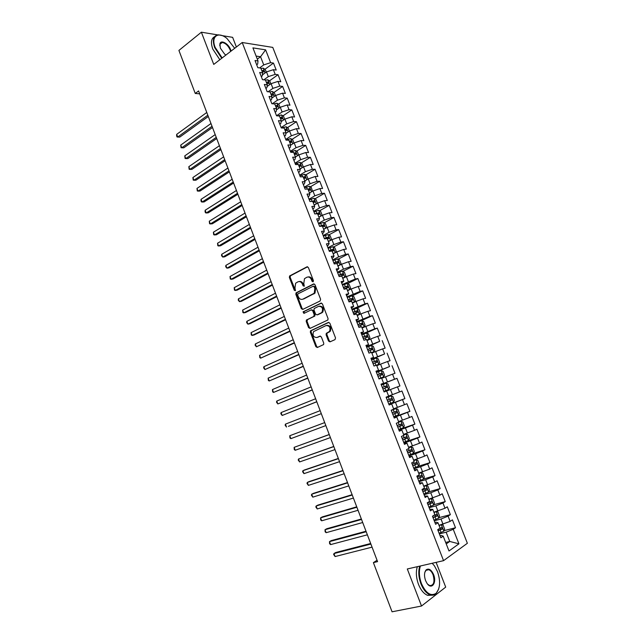 <?xml version="1.0" encoding="UTF-8"?>
<svg xmlns="http://www.w3.org/2000/svg" width="644" height="644" viewBox="0 0 644 644"><rect width="100%" height="100%" fill="white"/><g stroke="black" fill="none" stroke-linecap="round" stroke-linejoin="round"><path stroke-width="0.97" d="M313.073 281.822L313.419 280.615L308.379 267.566L306.947 266.841L289.599 275.97L289.373 277.467L294.292 290.315L295.467 290.677L294.976 287.981L295.652 283.223L297.922 281.831C299.854 281.122 301.368 281.903 302.463 284.173L303.107 285.847L304.298 286.21L303.799 283.489L304.475 278.699L306.802 277.274C308.766 276.55 310.295 277.331 311.406 279.617L312.058 281.307L313.073 281.822M328.521 341.054L329.994 341.851L335.009 339.621L335.532 337.923L329.857 323.216L328.384 322.427L310.505 330.823L310.344 332.232L315.882 346.697L317.323 347.502L323.61 344.564L323.755 343.18L321.356 336.941L319.907 336.152L316.969 337.488C313.451 337.408 312.316 335.452 313.556 331.62L326.017 325.574C329.575 325.598 330.75 327.555 329.535 331.435L326.267 333.383L326.114 334.783L328.521 341.054L329.293 340.845L330.308 341.714M377.054 560.248L373.391 562.631L377.569 561.624L198.594 90.941L195.253 93.46L199.696 93.839M373.391 562.631L392.059 611.8L421.522 606.02L445.704 587.111L436.117 562.373M217.688 34.889L201.379 32.2L213.744 64.416L242.208 42.512L443.555 560.666L407.306 568.974L421.522 606.02M201.379 32.2L178.911 50.425L195.253 93.46M320.116 300.99L320.615 299.275L314.997 284.712L313.548 283.972L296.039 292.867L295.838 294.34L301.328 308.677L302.736 309.426L320.116 300.99M322.411 303.912L328.054 318.555L327.893 319.979L310.014 328.416L308.589 327.643L306.222 321.469L306.391 320.044L313.725 316.47L314.224 314.779L312.638 310.666L311.205 309.901L303.92 313.403L303.058 311.865L320.945 303.155L322.411 303.912M242.208 42.512L272.766 47.398L467.367 543.278L443.555 560.666M381.176 384.5L396.97 378.342L399.94 385.925L397.493 386.859L399.489 391.946L392.446 394.643L390.449 389.548L386.642 391.005L388.662 396.173L386.102 397.163L389.153 404.987L391.697 403.965L393.726 409.165L391.19 410.22L394.249 418.069L396.768 416.982L398.805 422.206L396.285 423.309L399.352 431.19L401.864 430.047L403.901 435.288L401.405 436.455L404.48 444.36L406.968 443.153L409.021 448.409L406.533 449.641L409.624 457.57L412.096 456.306L414.156 461.579L411.685 462.867L414.784 470.828L417.24 469.508L419.3 474.797L416.853 476.141L419.969 484.127L422.4 482.75L424.468 488.055L422.037 489.456L425.161 497.474L427.576 496.033L429.653 501.362L427.246 502.819L430.377 510.861L432.776 509.364L434.861 514.709L432.462 516.23L435.61 524.297L437.984 522.743L440.077 528.104L437.703 529.682L440.858 537.78L443.217 536.162L441.293 535.494L440.085 535.792M386.633 390.98L384.074 391.954L381.039 384.154L383.607 383.22L381.594 378.044L379.018 378.962L375.991 371.194L378.575 370.308L376.571 365.156L373.979 366.017L370.96 358.265L373.56 357.444L371.564 352.308L368.956 353.113L365.945 345.385L368.569 344.621L366.573 339.501L363.941 340.249L360.946 332.554L363.586 331.837L361.598 326.733L358.95 327.426L355.963 319.754L358.619 319.094L356.639 314.014L353.975 314.65L350.996 307.003L353.669 306.399L351.696 301.328L349.016 301.915L346.053 294.292L348.734 293.745L346.77 288.689L344.073 289.22L341.119 281.629L343.824 281.13L341.859 276.091L339.147 276.574L336.2 268.999L338.921 268.556L336.965 263.533L334.236 263.959L331.298 256.417L334.035 256.022L332.087 251.023L329.35 251.393L326.419 243.867L329.164 243.529L327.224 238.546L324.471 238.86L321.549 231.365L324.318 231.075L322.378 226.108L319.609 226.374L316.695 218.904L319.48 218.67L317.548 213.719L314.763 213.929L311.857 206.483L314.658 206.297L312.734 201.363L309.933 201.524L307.035 194.102L309.853 193.973L307.937 189.046L305.111 189.159L302.237 181.761L305.063 181.68L303.147 176.778L300.313 176.834L297.447 169.461L300.289 169.428L298.381 164.542L295.532 164.55L292.674 157.2L295.532 157.217L293.632 152.346L290.766 152.306L287.908 144.981L290.782 145.045L288.89 140.191L286.008 140.102L283.167 132.793L286.057 132.914L284.165 128.076L281.275 127.931L278.441 120.653L281.339 120.822L279.464 115.992L276.55 115.807L273.724 108.546L276.646 108.764L274.771 103.958L271.849 103.716L269.031 96.479L271.961 96.753L270.094 91.955L267.155 91.665L264.346 84.461L267.292 84.775L265.433 79.993L262.478 79.655L259.677 72.466L262.639 72.828L260.78 68.071L257.817 67.684L255.024 60.52L258.002 60.93L252.915 47.881L265.61 49.846L270.633 62.677L263.742 64.899L259.629 67.918M264.942 69.286L273.475 63.072L270.633 62.677M273.475 63.072L276.212 70.059L273.378 69.689L275.205 74.374L268.315 76.62L263.871 79.816M269.425 80.878L278.039 74.72L275.205 74.374M278.039 74.72L280.792 81.732L277.958 81.41L279.802 86.111L272.903 88.373L268.089 91.762M273.925 92.503L282.619 86.409L279.802 86.111M282.619 86.409L285.373 93.444L282.563 93.171L284.407 97.88L277.5 100.158L272.299 103.756M278.433 104.167L287.216 98.138L284.407 97.88M287.216 98.138L289.977 105.189L287.176 104.964L289.027 109.689L282.12 111.984L276.534 115.759M282.949 115.872L291.821 109.899L289.027 109.689M291.821 109.899L294.59 116.975L291.804 116.797L293.664 121.539L286.749 123.849L281.13 127.568M287.482 127.609L296.441 121.7L293.664 121.539M296.441 121.7L299.227 128.8L296.449 128.663L298.317 133.421L291.394 135.747L285.743 139.418M292.03 139.386L301.078 133.533L298.317 133.421M301.078 133.533L303.871 140.658L301.11 140.569L302.978 145.343L296.055 147.685L290.372 151.3M296.586 151.195L305.731 145.407L302.978 145.343M305.731 145.407L308.532 152.548L305.787 152.515L307.663 157.305L300.724 159.664L295.016 163.214M301.159 163.045L310.4 157.321L307.663 157.305M310.4 157.321L313.201 164.486L310.472 164.494L312.356 169.3L305.417 171.674L299.669 175.176M305.739 174.927L315.077 169.267L312.356 169.3M315.077 169.267L317.894 176.456L315.182 176.512L317.065 181.334L310.118 183.725L304.338 187.171M310.328 186.849L319.77 181.254L317.065 181.334M319.77 181.254L322.596 188.467L319.899 188.571L321.791 193.409L314.836 195.816L309.023 199.205M314.94 198.811L324.479 193.281L321.791 193.409M324.479 193.281L327.313 200.517L324.632 200.67L326.532 205.517L319.577 207.948L313.725 211.272M319.553 210.813L329.205 205.347L326.532 205.517M329.205 205.347L332.046 212.601L329.382 212.802L331.282 217.672L324.318 220.111L318.442 223.379M324.182 222.848L333.946 217.447L331.282 217.672M333.946 217.447L336.796 224.724L334.147 224.981L336.055 229.86L329.084 232.323L323.167 235.535M328.818 234.923L338.704 229.586L336.055 229.86M338.704 229.586L341.562 236.887L338.921 237.193L340.845 242.088L333.866 244.567L327.917 247.715M333.471 247.038L343.477 241.766L340.845 242.088M343.477 241.766L346.343 249.091L343.719 249.445L345.643 254.356L338.663 256.851L332.674 259.943M338.132 259.194L348.259 253.978L345.643 254.356M348.259 253.978L351.141 261.327L348.533 261.738L350.457 266.664L343.469 269.176L337.448 272.211M342.809 271.382L353.057 266.238L350.457 266.664M353.057 266.238L355.947 273.611L353.355 274.07L355.287 279.013L342.246 284.511M347.494 283.618L357.879 278.53L355.287 279.013M357.879 278.53L360.777 285.928L358.201 286.435L360.141 291.394L347.052 296.86M352.188 295.886L362.709 290.871L360.141 291.394M362.709 290.871L365.615 298.293L363.055 298.848L365.003 303.823L351.874 309.241M357.114 315.238L359.263 314.377L360.229 312.783L358.78 309.072L356.897 308.194L367.555 303.243L365.003 303.823M367.555 303.243L370.469 310.69L367.925 311.302L369.881 316.293L356.712 321.662M361.244 320.704L372.417 315.657L369.881 316.293M372.417 315.657L375.347 323.127L372.812 323.787L374.776 328.802L361.558 334.131M364.794 333.608L377.295 328.11L374.776 328.802M377.295 328.11L380.234 335.605L377.722 336.321L379.686 341.344L366.428 346.633M366.661 347.237L379.686 341.344M382.19 340.612L385.136 348.122L382.641 348.895L384.613 353.934L371.314 359.175M371.483 359.618L384.613 353.934M387.1 353.145L390.055 360.688L387.575 361.509L389.556 366.565L376.217 371.765M376.321 372.039L389.556 366.565M392.027 365.72L394.989 373.287L392.526 374.164L394.514 379.236L381.127 384.388M396.97 378.342L394.514 379.236M388.968 404.521L404.915 398.612L401.928 390.997L399.489 391.946M404.915 398.612L402.484 399.594L404.48 404.698L393.589 408.819M393.862 417.087L409.898 411.339L406.903 403.699L404.48 404.698M409.898 411.339L407.483 412.377L409.487 417.497L398.572 421.595M398.773 429.693L414.897 424.098L411.894 416.435L409.487 417.497M414.897 424.098L412.498 425.193L414.511 430.337L403.563 434.41M404.223 442.162L419.912 436.906L416.901 429.218L414.511 430.337M419.912 436.906L417.529 438.057L419.55 443.217L408.578 447.274M412.176 453.883L424.943 449.762L421.925 442.042L419.55 443.217M424.943 449.762L422.585 450.961L424.605 456.137L413.601 460.178M418.246 466.304L429.999 462.65L426.964 454.914L424.605 456.137M429.999 462.65L427.648 463.913L429.685 469.106L418.648 473.123M423.551 479.031L435.062 475.586L432.019 467.818L429.685 469.106M435.062 475.586L432.736 476.898L434.772 482.106L423.712 486.107M428.663 491.863L440.142 488.563L437.091 480.77L434.772 482.106M440.142 488.563L437.831 489.939L439.876 495.164L428.791 499.14M433.774 504.751L445.246 501.579L442.186 493.763L439.876 495.164M445.246 501.579L442.951 503.012L445.004 508.253L433.887 512.213M438.91 517.671L450.365 514.645L447.29 506.804L445.004 508.253M450.365 514.645L448.087 516.134L450.148 521.39L438.999 525.327M444.054 530.648L455.493 527.75L452.41 519.877L450.148 521.39M455.493 527.75L453.239 529.296L458.922 543.826L448.997 550.974L443.217 536.162M434.909 522.501L436.109 522.187L437.984 522.743M445.664 542.441L449.745 541.451L446.131 532.194L439.345 533.9M453.239 529.296L446.131 532.194M458.922 543.826L449.745 541.451L446.244 543.914M429.749 509.251L432.776 509.364M443.04 524.28L440.987 519.016L434.241 520.787M448.087 516.134L440.987 519.016M424.605 496.049L427.576 496.033M437.904 511.127L435.859 505.87L429.154 507.714M442.951 503.012L435.859 505.87M419.486 482.887L422.4 482.75M432.784 498.013L430.747 492.773L424.074 494.689M437.831 489.939L430.747 492.773M414.374 469.766L417.24 469.508M427.688 484.94L425.652 479.724L419.019 481.704M432.736 476.898L425.652 479.724M409.286 456.693L412.096 456.306M422.601 471.915L420.572 466.715L413.979 468.76M427.648 463.913L420.572 466.715M404.207 443.66L406.968 443.153M417.529 458.931L415.509 453.746L408.956 455.855M422.585 450.961L415.509 453.746M399.151 430.675L401.864 430.047M412.482 445.986L410.469 440.818L403.949 443M417.529 438.057L410.469 440.818M394.112 417.731L396.768 416.982M407.451 433.09L405.438 427.938L398.958 430.184M412.498 425.193L405.438 427.938M389.089 404.826L391.697 403.965M402.428 420.234L400.423 415.098L393.991 417.409M407.483 412.377L400.423 415.098M397.429 407.419L395.432 402.299L389.032 404.673M402.484 399.594L395.432 402.299M381.087 384.275L383.607 383.22M392.446 394.643L388.622 396.084M397.493 386.859L390.449 389.548M376.104 371.483L378.575 370.308M387.471 381.916L385.49 376.829L381.707 378.326M392.526 374.164L385.49 376.829M371.137 358.732L373.56 357.444M382.52 369.221L380.548 364.158L376.78 365.695M387.575 361.509L380.548 364.158M366.195 346.021L368.569 344.621M377.585 356.575L375.613 351.527L371.87 353.097M382.641 348.895L375.613 351.527M361.26 333.359L363.586 331.837M372.667 343.968L370.703 338.937L366.975 340.547M377.722 336.321L370.703 338.937M356.341 320.736L358.619 319.094M367.756 331.402L365.8 326.387L362.105 328.029M372.812 323.787L365.8 326.387M351.447 308.146L353.669 306.399M362.87 318.877L360.922 313.878L357.243 315.56M367.925 311.302L360.922 313.878M346.561 295.604L348.734 293.745M358 306.391L356.052 301.408L352.397 303.131M363.055 298.848L356.052 301.408M341.69 283.102L343.824 281.13M353.137 293.946L351.197 288.979L347.567 290.734M358.201 286.435L351.197 288.979M336.844 270.641L338.921 268.556M348.299 281.541L346.367 276.59L342.753 278.385M353.355 274.07L346.367 276.59M332.006 258.22L333.069 257.664L334.035 256.022M343.469 269.176L341.545 264.241L337.955 266.069M348.533 261.738L341.545 264.241M327.184 245.839L328.247 245.275L329.164 243.529M338.663 256.851L336.74 251.933L333.173 253.8M343.719 249.445L336.74 251.933M322.378 233.498L323.433 232.927L324.318 231.075M333.866 244.567L331.95 239.665L328.4 241.564M338.921 237.193L331.95 239.665M317.589 221.198L318.635 220.61L319.48 218.67M329.084 232.323L327.176 227.437L323.65 229.369M334.147 224.981L327.176 227.437M312.815 208.93L313.853 208.342L314.658 206.297M324.318 220.111L322.419 215.241L318.909 217.213M329.382 212.802L322.419 215.241M308.057 196.71L309.088 196.106L309.853 193.973M319.577 207.948L317.677 203.093L314.192 205.098M324.632 200.67L317.677 203.093M303.308 184.53L304.338 183.91L305.063 181.68M314.836 195.816L312.952 190.978L309.482 193.015M319.899 188.571L312.952 190.978M298.583 172.383L299.605 171.755L300.289 169.428M310.118 183.725L308.235 178.903L304.789 180.972M315.182 176.512L308.235 178.903M293.865 160.275L294.888 159.64L295.532 157.217M305.417 171.674L303.541 166.86L300.112 168.97M310.472 164.494L303.541 166.86M289.172 148.209L290.178 147.565L290.782 145.045M300.724 159.664L298.856 154.866L295.443 157.007M305.787 152.515L298.856 154.866M284.487 136.182L285.493 135.522L286.057 132.914M296.055 147.685L294.187 142.904L290.774 145.093M301.11 140.569L294.187 142.904M279.818 124.187L280.816 123.527L281.339 120.822M291.394 135.747L289.534 130.982L285.968 133.316M296.449 128.663L289.534 130.982M275.165 112.241L276.155 111.565L276.646 108.764M286.749 123.849L284.898 119.1L281.195 121.571M291.804 116.797L284.898 119.1M270.528 100.327L271.51 99.635L271.961 96.753M282.12 111.984L280.269 107.25L276.453 109.85M287.176 104.964L280.269 107.25M265.9 88.445L266.882 87.753L267.292 84.775M277.5 100.158L275.664 95.441L271.744 98.17M282.563 93.171L275.664 95.441M261.287 76.604L262.269 75.903L262.639 72.828M272.903 88.373L271.068 83.664L267.051 86.513M277.958 81.41L271.068 83.664M256.698 64.803L257.664 64.086L258.002 60.93M268.315 76.62L266.487 71.927L262.39 74.897M273.378 69.689L266.487 71.927M236.372 46.996L232.637 37.344L222.196 35.629M257.302 59.135L260.554 56.728L256.111 56.084M263.742 64.899L260.554 56.728L265.61 49.846M313.274 281.669L312.195 279.48C311.229 277.403 309.836 276.566 308.009 276.968M299.106 281.533C300.909 281.122 302.294 281.951 303.26 284.028L304.306 286.202M307.615 266.785L290.404 275.833L290.178 277.339L295.491 290.653M314.183 283.907L296.836 292.722L296.634 294.187L302.117 308.508L302.962 309.321M314.159 286.749L313.145 286.234L298.003 293.833L297.665 295.016L298.341 296.771C299.428 299.041 300.933 299.838 302.873 299.162L314.232 293.253L314.844 288.536L314.159 286.749L314.948 286.604L313.483 286.169M314.948 286.604L315.632 288.391L315.013 293.101L303.662 299.001M311.591 309.812L313.427 310.488L315.005 314.602L314.836 316.035L307.494 319.617L307.011 321.284L309.37 327.45L310.287 328.287M321.525 303.083L304.057 311.527L304.242 313.25M321.098 312.968L321.992 312.26C323.288 308.331 322.137 306.367 318.555 306.359L314.175 308.565L313.99 310.014L315.576 314.135L317.025 314.9L322.773 312.082C324.085 308.283 322.982 306.303 319.48 306.125M317.436 314.803L317.025 314.9M321.879 312.791L317.806 314.723M326.83 325.365C330.364 325.437 331.523 327.394 330.308 331.241L327.039 333.19L326.886 334.582L329.293 340.845M320.39 336.079L317.75 337.279M328.899 322.362L311.285 330.63L311.124 332.03L316.663 346.488L317.653 347.349M266.286 72.072L265.288 69.512L263.219 68.143L260.949 68.489M263.154 74.342L262.422 74.624M206.78 112.467L176.698 134.346L177.704 137.035L179.773 137.1L208.31 116.483M262.358 72.104L263.943 71.75L263.364 70.357L261.81 70.703M262.044 71.307L263.364 70.357M176.698 134.346L176.633 135.892L177.036 136.963L177.704 137.035L207.827 115.228M270.866 83.809L269.82 81.136L267.759 79.784L265.497 80.154M267.783 85.99L267.091 86.256M210.982 123.519L180.731 145.093L181.737 147.79L183.798 147.822L212.496 127.496M266.906 83.776L268.484 83.414L267.912 82.013L266.358 82.376M266.584 82.955L267.912 82.013M180.731 145.093L181.061 147.701L181.737 147.79L212.029 126.28M275.463 95.578L274.376 92.792L272.315 91.472L269.836 91.931M272.436 97.687L271.776 97.928M215.193 134.596L184.772 155.88L185.786 158.577L187.839 158.585L216.69 138.541M271.47 95.489L273.032 95.119L272.468 93.718L270.923 94.08M271.14 94.636L272.468 93.718M184.772 155.88L185.102 158.464L185.786 158.577L216.247 137.373M234.698 48.292L227.01 38.527C218.268 30.976 210.636 36.37 215.185 47.439L222.172 57.928M221.737 58.266L214.669 47.608C212.126 39.783 213.389 35.517 218.461 34.824L221.89 35.517M225.923 55.046L224.579 54.072L220.409 48.211L219.886 43.905C220.787 39.348 228.475 43.575 230.641 49.725L231.075 51.077M230.608 51.44L230.141 49.894C228.081 45.474 225.424 43.019 222.18 42.52L219.91 44.356L219.789 45.756M219.837 59.723L212.786 49.089C210.572 42.689 211.16 38.568 214.549 36.724M220.779 42.963L221.391 43.132M420.411 565.971C418.753 571.139 419.099 577.024 421.45 583.601C425.909 593.301 430.78 596.545 436.06 593.333C440.214 588.487 440.705 581.266 437.518 571.679L434.426 565.859L432.18 563.275M438.741 588.914L435.883 593.792C434.201 595.233 432.253 595.579 430.047 594.831C426.328 593.325 423.285 589.663 420.918 583.826C418.568 577.282 418.173 571.389 419.727 566.124M425.555 580.558C423.985 575.768 424.219 572.178 426.256 569.787C428.912 568.145 431.359 569.747 433.589 574.593C437.051 582.812 431.536 590.339 426.988 583.319L425.555 580.558M427.688 584.213L429.677 585.581C433.806 585.557 434.933 581.967 433.066 574.81C431.955 572.089 430.53 570.391 428.783 569.715L426.087 570.246L424.831 572.371M432.027 595.217L427.608 595.33C423.881 593.832 420.838 590.17 418.479 584.35C416.137 577.821 415.75 571.928 417.32 566.68M427.576 569.562L428.002 569.884M280.068 107.387L278.941 104.489L276.888 103.185L273.869 103.877M277.105 109.408L276.493 109.625M219.419 145.705L188.829 166.683L189.843 169.396L191.888 169.372L220.908 149.617M276.051 107.234L277.596 106.864L277.049 105.447L275.495 105.825M275.704 106.365L277.049 105.447M188.829 166.683L189.151 169.259L189.843 169.396L220.473 148.49M284.688 119.229L283.521 116.226L281.476 114.946L277.87 115.888M281.79 121.169L281.235 121.362M223.653 156.854L192.894 177.527L193.916 180.24L195.953 180.199L225.126 160.726M280.639 119.019L282.185 118.633L281.645 117.224L280.092 117.602M280.317 118.11L281.645 117.224L280.309 118.118L281.291 118.697M192.894 177.527L193.208 180.087L193.916 180.24L224.716 159.648M289.333 131.118L288.11 127.995L286.073 126.739L281.839 127.963M286.5 132.97L286.008 133.131M227.912 168.036L196.975 188.402L197.998 191.123L200.026 191.051L229.369 171.868M285.252 130.845L286.797 130.45L286.258 129.025L284.696 129.42M284.93 129.903L286.258 129.025L284.906 129.911L285.896 130.507M196.975 188.402L197.281 190.946L197.998 191.123L228.974 170.829M293.978 143.032L292.722 139.804L290.686 138.565L285.976 139.998M291.225 144.803L290.75 144.956M232.17 179.241L201.065 199.302L202.087 202.031L204.108 201.934L233.611 183.041M289.872 142.702L291.418 142.3L290.887 140.875L289.317 141.278M290.863 140.875L289.518 141.744L290.508 142.348M201.065 199.302L200.96 200.751L201.371 201.838L202.087 202.031L233.241 182.051M298.647 154.995L297.343 151.646L295.314 150.43L290.605 151.887M295.974 156.669L295.387 156.862M236.445 190.487L205.17 210.234L206.193 212.979L208.205 212.842L237.878 194.247M294.509 154.592L296.055 154.19L295.532 152.757L293.946 153.167M294.123 153.618L295.137 154.23M205.17 210.234L205.058 211.667L205.468 212.762L206.193 212.979L237.515 193.305M303.332 166.989L301.98 163.528L299.959 162.336L295.242 163.809M300.748 168.575L300.04 168.8M240.735 201.765L209.284 221.206L210.314 223.951L212.319 223.79L242.152 205.484M299.154 166.53L300.7 166.112L300.193 164.671L298.599 165.097M300.144 164.679L298.784 165.524L299.782 166.152M209.284 221.206L209.574 223.709L210.314 223.951L241.806 204.591M308.025 179.024L306.633 175.45L304.62 174.282L299.903 175.764M305.546 180.521L304.709 180.779M245.034 213.075L213.406 232.202L214.444 234.955L216.44 234.77L246.435 216.762M303.823 178.501L305.369 178.074L304.87 176.633L303.26 177.06M303.421 177.47L304.443 178.106M213.406 232.202L213.695 234.698L214.444 234.955L246.113 215.909M312.493 191.244L311.293 187.404L309.345 186.285L304.572 187.766M310.368 192.492L309.394 192.798M249.349 224.426L217.543 243.231L218.582 245.992L220.57 245.775L250.733 228.065M308.5 190.511L310.046 190.077L309.555 188.628L307.945 189.07M308.09 189.449L309.12 190.101M217.543 243.231L217.825 245.71L218.582 245.992L250.427 227.268M316.993 203.48L317.387 203.005L315.979 199.399L313.982 198.28L309.257 199.801M315.214 204.502L314.095 204.848M253.68 235.801L221.697 254.291L222.735 257.061L224.716 256.819L255.048 239.407M313.201 202.554L314.739 202.111L314.264 200.654L311.841 201.411M312.775 201.475L313.805 202.136M221.697 254.291L221.552 255.652L222.735 257.061L254.758 238.65M321.541 215.732L322.089 215.048L320.672 211.425L318.683 210.33L313.958 211.876M320.092 216.553L318.804 216.939M258.019 247.216L225.859 265.384L226.897 268.162L228.87 267.888L259.371 250.782M317.911 214.645L319.448 214.194L318.981 212.729L315.624 213.864M316.816 213.776L317.621 213.494L318.514 214.202M225.859 265.384L225.706 266.729L226.897 268.162L259.105 250.073M326.13 228.008L326.798 227.131L325.381 223.5L323.449 222.454L318.675 223.983M324.995 228.628L323.538 229.079M262.374 258.663L230.029 276.509L231.075 279.295L233.039 278.997L263.71 262.189M322.636 226.769L324.173 226.302L323.715 224.837L319.569 226.294M320.454 226.294L322.346 225.593L323.232 226.318M230.029 276.509L230.294 278.957L231.075 279.295L263.46 261.528M330.75 240.309L331.531 239.246L330.106 235.607L328.134 234.561L323.409 236.139M329.929 240.751L328.279 241.242M266.737 270.142L234.215 287.667L235.261 290.46L237.225 290.13L268.065 273.636M327.377 238.932L328.915 238.457L328.464 236.984L324.302 238.449M324.415 238.739L327.088 237.725L327.965 238.465M234.215 287.667L234.472 290.098L235.261 290.46L267.832 273.016M335.403 252.633L336.273 251.41L334.848 247.755L332.876 246.733L328.15 248.326M333.56 253.591L333.141 253.72M334.888 252.899L333.037 253.454M271.116 281.661L238.417 298.856L239.463 301.666L241.419 301.295L272.428 285.107M332.127 251.128L333.673 250.653L333.222 249.172L329.052 250.645M329.156 250.91L331.845 249.896L332.715 250.653M238.417 298.856L238.248 300.152L239.463 301.666L272.211 284.543M340.08 264.99L341.038 263.605L339.605 259.943L337.641 258.944L332.916 260.554M338.583 265.747L337.907 265.948M339.887 265.087L337.81 265.698M275.511 293.213L242.627 310.086L243.682 312.895L245.622 312.501L276.807 296.618M336.136 263.662L338.438 262.881L338.003 261.4L333.817 262.881M333.914 263.122L336.619 262.108L337.48 262.881M242.627 310.086L242.869 312.485L243.682 312.895L276.606 296.103M342.68 278.208L344.814 277.331L345.812 275.841L344.379 272.162L342.423 271.188L337.689 272.823M344.814 277.331L342.6 277.991M279.915 304.797L246.845 321.34L247.908 324.157L249.84 323.739L281.195 308.162M339.477 276.509L343.228 275.157L342.793 273.66L338.599 275.157M338.688 275.374L341.409 274.36L342.254 275.149M246.845 321.34L246.66 322.596L247.908 324.157L281.017 307.695M347.478 290.508L349.62 289.639L350.602 288.118L349.161 284.431L347.213 283.481L342.479 285.123M349.62 289.639L347.406 290.315M284.334 316.413L251.079 332.626L252.142 335.452L254.066 335.001L285.598 319.746M343.968 288.947L348.026 287.466L347.607 285.968L343.397 287.466M343.469 287.667L346.214 286.644L347.052 287.457M251.079 332.626L251.313 335.001L252.142 335.452L285.437 319.327M352.292 302.857L354.433 301.988L355.408 300.434L353.967 296.731L352.018 295.805L347.285 297.472M354.433 301.988L352.22 302.68M288.762 328.07L255.33 343.952L256.393 346.786L290.017 331.362M348.782 301.312L352.84 299.814L352.429 298.309L348.203 299.822M348.275 299.999L351.036 298.977L351.857 299.806M322.394 312.461L322.201 311.962M255.33 343.952L255.129 345.176L256.393 346.786L289.872 330.992M359.288 314.336L356.897 308.194L352.115 309.861M359.263 314.377L357.058 315.085M293.205 339.758L259.588 355.303L260.659 358.144L294.445 343.011M353.612 313.709L357.678 312.203L357.267 310.69L353.033 312.219M353.089 312.372L355.866 311.342L356.679 312.195M259.588 355.303L259.814 357.645L260.659 358.144L294.324 342.689M361.96 327.659L364.11 326.798L365.067 325.18L363.61 321.453L361.687 320.583L356.953 322.282M364.11 326.798L361.912 327.538M297.665 351.487L263.863 366.694L264.934 369.543L298.888 354.691M358.45 326.146L362.524 324.632L362.121 323.119L357.871 324.648M357.919 324.777L360.712 323.747L361.517 324.624M263.863 366.694L263.646 367.885L264.934 369.543L298.784 354.425M366.814 340.121L368.972 339.267L369.922 337.609L368.465 333.882L366.541 333.029L361.807 334.751M368.972 339.267L366.774 340.024M302.141 363.248L268.146 378.117L269.224 380.974L303.34 366.412M363.313 338.623L367.386 337.102L366.991 335.58L362.725 337.126M362.765 337.231L365.583 336.2L366.372 337.094M268.146 378.117L268.355 380.427L269.224 380.974L303.26 366.195M371.685 352.622L373.85 351.777L374.784 350.086L373.327 346.343L371.411 345.514L366.669 347.261M373.85 351.777L371.66 352.55M306.625 375.05L272.444 389.572L273.523 392.438L307.816 378.173M368.183 351.141L372.264 349.612L371.878 348.082L367.603 349.636M367.635 349.716L370.461 348.686L371.242 349.612M272.444 389.572L272.645 391.866L273.523 392.438L307.752 378.004M376.579 365.164L378.744 364.319L379.67 362.604L378.205 358.845L376.297 358.04L371.556 359.803M378.744 364.319L375.645 365.462M311.124 386.883L276.759 401.059L277.838 403.933L312.3 389.958M373.077 363.699L377.159 362.161L376.78 360.624L372.49 362.194M372.514 362.25L375.355 361.212L376.128 362.178M276.759 401.059L276.518 402.194L277.838 403.933L312.251 389.845M383.655 376.909L378.913 378.704L383.679 376.869L384.573 375.154L383.099 371.387L381.2 370.614L376.458 372.393M315.641 398.749L281.082 412.579L282.161 415.469L316.792 401.784M377.98 376.305L382.069 374.752L381.699 373.214L377.392 374.784M377.408 374.824L380.266 373.786L381.023 374.792M281.082 412.579L280.832 413.698L282.161 415.469L316.768 401.719M388.582 389.54L383.84 391.351L388.606 389.499L389.483 387.752L388.01 383.969L386.118 383.22L381.377 385.023M288.359 426.336L321.308 413.649L288.359 426.336M382.906 388.944L386.996 387.382L386.633 385.837L382.311 387.422M382.319 387.43L385.192 386.392L385.933 387.463M320.165 410.655L285.413 424.138L286.5 427.036L285.163 425.241L285.413 424.138M391.053 395.867L386.311 397.686L391.053 395.867L392.937 396.591L394.418 400.383L393.548 402.162L391.101 395.891M393.548 402.162L388.783 404.038M290.855 438.636L289.937 437.968L289.76 435.73L324.705 422.593L289.76 435.73L290.855 438.636L325.848 425.587M391.576 398.507L390.135 399.047L390.417 400.624L387.833 401.606L391.93 400.061L391.576 398.507L387.245 400.101M393.742 416.773L398.483 414.921L399.369 413.062L397.879 409.254L396.004 408.562L391.262 410.397M396.004 408.562L391.246 410.365M329.237 434.499L294.123 447.355L295.218 450.269L330.404 437.574M392.8 414.35L396.889 412.772L396.543 411.21L392.204 412.82M395.094 411.741L395.36 413.327L392.784 414.309M329.261 434.571L294.123 447.355L294.292 449.584L295.218 450.269M398.717 429.54L403.458 427.672L404.327 425.781L402.838 421.965L400.971 421.297L398.797 422.174M400.971 421.297L398.773 422.118M333.785 446.461L298.502 459.019L299.597 461.933L334.977 449.601M397.767 427.117L401.864 425.523L401.526 423.961L397.171 425.579M400.077 424.468L400.327 426.062L397.742 427.053M333.834 446.59L298.502 459.019L298.22 460.058L299.597 461.933M403.699 442.356L408.449 440.472L409.31 438.54L407.813 434.708L405.953 434.072L403.78 434.974M405.953 434.072L403.748 434.885M338.342 458.456L304.709 469.895L302.889 470.708L303.984 473.638L339.565 461.659M402.75 439.924L406.855 438.323L406.525 436.753L402.154 438.379M405.116 437.252L405.309 438.846L402.717 439.828M338.414 458.641L302.889 470.708L302.599 471.738L303.984 473.638M408.707 455.219L413.456 453.312L414.309 451.347L412.804 447.5L410.953 446.888L408.787 447.805M410.953 446.888L408.739 447.693M342.922 470.498L309.104 481.591L307.285 482.445L308.387 485.383L344.162 473.759M407.757 452.772L411.862 451.162L411.532 449.584L407.153 451.227M410.164 450.084L410.309 451.669L407.708 452.651M343.011 470.732L307.285 482.445L306.995 483.451L308.387 485.383M413.73 468.116L418.479 466.184L419.316 464.187L417.811 460.331L415.968 459.744L413.802 460.685M415.968 459.744L413.746 460.549M347.51 482.565L313.507 493.32L311.704 494.206L312.807 497.152L348.774 485.898M412.772 465.66L416.885 464.042L416.563 462.456L412.168 464.115M415.219 462.947L415.324 464.533L412.724 465.523M347.623 482.855L311.704 494.206L311.398 495.196L312.807 497.152M418.769 481.052L423.519 479.112L424.348 477.075L422.834 473.203L420.999 472.64L418.841 473.606M420.999 472.64L418.777 473.445M352.115 494.681L317.927 505.089L316.132 506.007L317.234 508.961L353.403 498.07M417.811 478.597L421.925 476.971L421.611 475.377L417.207 477.043M420.291 475.868L420.355 477.446L417.747 478.428M352.244 495.019L316.132 506.007L315.818 506.973L317.234 508.961M423.824 494.037L428.582 492.072L429.395 490.004L427.874 486.115L426.046 485.584L423.889 486.566M426.046 485.584L423.816 486.381M356.736 506.828L322.354 516.891L320.567 517.84L321.678 520.803L358.048 510.281M422.866 491.573L426.98 489.931L426.674 488.337L422.255 490.012M425.37 488.82L425.402 490.39L422.786 491.38M356.889 507.222L320.567 517.84L320.696 519.974L321.678 520.803M428.896 507.07L433.654 505.081L434.45 502.972L432.937 499.076L431.11 498.569L428.96 499.575M431.11 498.569L428.88 499.358M361.373 519.008L326.798 528.724L325.019 529.714L326.138 532.685L362.709 522.526M427.93 504.59L432.06 502.94L431.754 501.338L427.326 503.02M430.466 501.829L430.466 503.383L427.849 504.373M361.542 519.458L325.019 529.714L325.139 531.831L326.138 532.685M433.984 520.135L438.741 518.13L439.53 515.981L438.009 512.077L436.197 511.594L434.048 512.624M436.197 511.594L433.951 512.383M366.017 531.236L331.257 540.598L329.487 541.62L330.605 544.599L367.378 534.818M433.018 517.647L437.147 515.997L436.841 514.379L433.106 515.82M435.577 514.87L435.545 516.424L432.921 517.414M366.211 531.743L329.487 541.62L329.599 543.721L330.605 544.599M441.116 524.779L439.144 525.713M439.643 525.158L439.047 525.448M441.422 524.699L443.096 525.118L444.626 529.038L443.845 531.22L439.095 533.248M370.678 543.496L335.725 552.512L333.97 553.558L335.089 556.553L372.063 547.142M438.121 530.753L442.251 529.086L441.953 527.468L439.643 528.394M440.705 527.959L440.641 529.497L438.017 530.487M370.896 544.051L333.97 553.558L333.624 554.452L335.089 556.553M312.195 279.48L311.406 279.617M303.896 285.703L303.107 285.847M303.26 284.028L302.463 284.173M295.089 290.17L294.292 290.315M290.178 277.339L289.373 277.467M290.653 275.64L289.848 275.777M307.502 266.761L306.947 266.841M312.847 281.17L312.058 281.307M302.117 308.508L301.328 308.677M296.634 294.187L295.838 294.34M297.109 292.505L296.312 292.658M314.039 283.883L313.548 283.972M314.039 293.865L313.25 294.018M315.632 288.391L314.844 288.536M309.37 327.45L308.589 327.643M307.011 321.284L306.222 321.469M307.494 319.617L306.713 319.794M314.505 316.284L313.725 316.47M315.005 314.602L314.224 314.779M313.427 310.488L312.638 310.666M304.057 311.527L303.268 311.696M321.364 303.066L320.945 303.155M326.886 334.582L326.114 334.783M327.394 332.9L326.621 333.101M329.342 332.014L328.569 332.215M316.663 346.488L315.882 346.697M311.124 332.03L310.344 332.232M311.616 330.364L310.835 330.557M265.119 72.917L263.267 68.175M262.647 74.527L262.486 74.108M269.691 84.638L267.815 79.824M274.28 96.399L272.372 91.504M278.884 108.2L276.936 103.217M283.497 120.034L281.525 114.978M288.126 131.899L286.121 126.771M283.497 128.043L283.247 127.383M292.77 143.813L290.742 138.597M288.222 140.167L287.86 139.233M297.431 155.759L295.371 150.463M292.964 152.338L292.497 151.123M294.139 153.61L295.491 152.757M302.108 167.746L300.015 162.369M297.721 164.542L297.142 163.045M306.802 179.765L304.668 174.307M302.495 176.786L301.803 174.999M303.437 177.462L304.805 176.633M311.503 191.823L309.345 186.285M307.285 189.07L306.472 187.002M308.106 189.449L309.482 188.636M316.22 203.923L314.031 198.304M312.058 201.331L311.165 199.036M312.791 201.467L314.175 200.67M320.954 216.062L318.732 210.363M316.768 213.406L315.866 211.111M317.492 213.526L318.885 212.737M325.703 228.242L323.449 222.454M321.485 225.529L320.591 223.227M322.209 225.625L323.61 224.853M330.469 240.454L328.182 234.585M326.226 237.684L325.325 235.374M326.935 237.757L328.343 237M335.25 252.714L332.932 246.757M330.976 249.888L330.074 247.562M331.684 249.928L333.101 249.188M340.048 265.006L337.689 258.969M335.749 262.124L334.84 259.79M336.442 262.148L337.867 261.416M344.838 277.29L342.471 271.213M340.531 274.4L339.621 272.058M341.215 274.4L342.648 273.676M349.644 289.599L347.261 283.505M345.329 286.709L344.411 284.366M346.15 288.81L345.909 288.19M346.005 286.685L347.446 285.984M354.458 301.947L352.075 295.829M350.143 299.066L349.225 296.715M351.077 301.464L350.722 300.555M350.811 299.017L352.26 298.333M354.973 311.463L354.055 309.104M356.019 314.159L355.552 312.952M355.633 311.39L357.09 310.714M364.134 326.758L361.735 320.599M359.819 323.892L358.893 321.533M360.986 326.894L360.399 325.389M360.471 323.795L361.936 323.135M368.996 339.227L366.589 333.053M364.681 336.369L363.755 333.995M365.961 339.67L365.261 337.867M365.325 336.249L366.798 335.605M373.874 351.729L371.459 345.538M369.551 348.887L368.626 346.504M370.96 352.493L370.139 350.392M370.195 348.742L371.677 348.106M378.769 364.279L376.346 358.064M374.446 361.437L373.512 359.054M375.967 365.341L375.033 362.95M375.074 361.268L376.571 360.656M383.679 376.869L381.248 370.63M379.356 374.035L378.422 371.636M380.878 377.948L379.944 375.549M379.976 373.842L381.473 373.238M388.606 389.499L386.167 383.236M384.275 386.674L383.341 384.267M385.804 390.594L384.871 388.195M384.887 386.448L386.4 385.869M389.218 399.352L388.276 396.937M390.755 403.289L389.813 400.874M390.417 400.624L391.93 400.061M398.507 414.873L396.052 408.578M394.176 412.071L393.234 409.648M395.714 416.024L394.772 413.601M395.36 413.327L396.889 412.772M403.482 427.632L401.019 421.313M399.143 424.831L398.225 422.456M400.689 428.791L399.747 426.368M400.327 426.062L401.864 425.523M408.473 440.424L406.002 434.088M404.134 437.63L403.329 435.553M405.688 441.607L404.738 439.176M405.309 438.846L406.855 438.323M413.48 453.255L411.001 446.896M409.141 450.478L408.449 448.699M410.695 454.471L409.745 452.024M410.309 451.669L411.862 451.162M418.503 466.135L416.016 459.76M414.164 463.366L413.585 461.877M415.718 467.367L414.768 464.912M415.324 464.533L416.885 464.042M423.543 479.056L421.047 472.656M419.196 476.294L418.737 475.111M420.765 480.311L419.808 477.848M420.355 477.446L421.925 476.971M428.598 492.016L426.095 485.6M424.251 489.263L423.913 488.377M425.821 493.296L424.863 490.825M425.402 490.39L426.98 489.931M433.67 505.025L431.158 498.585M429.323 502.28L429.097 501.7M430.9 506.321L429.934 503.841M430.466 503.383L432.06 502.94M438.765 518.074L436.238 511.61M435.996 519.394L435.022 516.907M435.545 516.424L437.147 515.997M443.869 531.163L441.349 524.715M441.1 532.508L440.134 530.012M440.641 529.497L442.251 529.086M290.404 275.833L289.599 275.97M296.836 292.722L296.039 292.867M315.013 293.101L314.232 293.253M307.18 319.859L306.391 320.044M314.836 316.035L314.047 316.212M303.847 311.696L303.058 311.865M322.773 312.082L321.992 312.26M327.039 333.19L326.267 333.383M330.308 331.241L329.535 331.435M311.285 330.63L310.505 330.823M219.91 44.356L219.886 43.905M222.18 42.52L219.926 44.283M436.06 593.333L435.883 593.792M426.087 570.246L426.256 569.787M428.783 569.715L425.716 570.399M427.608 595.33L430.047 594.831M289.55 141.736L290.887 140.875M294.195 153.602L295.532 152.757M298.848 165.5L300.193 164.671M303.517 177.446L304.87 176.633M308.202 189.425L309.555 188.628M312.904 201.443L314.264 200.654M317.621 213.494L318.981 212.729M322.346 225.593L323.715 224.837M327.088 237.725L328.464 236.984M331.845 249.896L333.222 249.172M336.619 262.108L338.003 261.4M341.409 274.352L342.793 273.66M346.214 286.644L347.607 285.968M351.036 298.969L352.429 298.309M355.866 311.342L357.267 310.69M360.712 323.747L362.121 323.119M365.583 336.2L366.991 335.58M370.461 348.686L371.878 348.082M375.355 361.212L376.78 360.624M380.266 373.786L381.699 373.214M385.192 386.392L386.633 385.837M395.094 411.733L396.543 411.21M400.182 424.436L401.526 423.961M405.551 437.083L406.525 436.753M410.751 449.842L411.532 449.584M415.895 462.674L416.563 462.456M421.015 475.554L421.611 475.377M426.127 488.49L426.674 488.337M431.247 501.475L431.754 501.338M436.374 514.508L436.841 514.379M441.51 527.581L441.953 527.468"/></g></svg>
